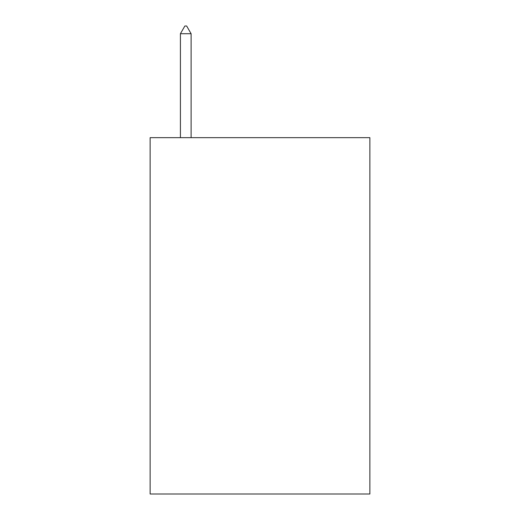 <?xml version="1.0" encoding="UTF-8"?>
<svg xmlns="http://www.w3.org/2000/svg" width="520" height="520" viewBox="0 0 520 520"><rect width="100%" height="100%" fill="white"/><g stroke="black" fill="none" stroke-linecap="round" stroke-linejoin="round"><path stroke-width="0.78" d="M369.876 137.657L369.876 494L150.124 494L150.124 137.657L369.876 137.657M191.107 33.722L186.654 26L184.873 26L180.414 33.722L191.107 33.722L191.107 137.657M180.414 33.722L180.414 137.657"/></g></svg>
